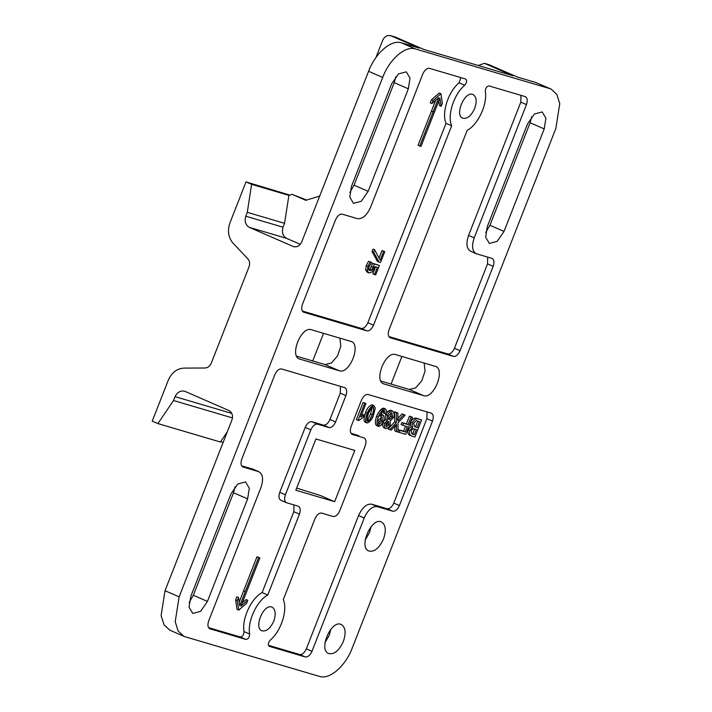 <?xml version="1.0" encoding="UTF-8"?>
<svg xmlns="http://www.w3.org/2000/svg" width="712" height="712" viewBox="0 0 712 712"><rect width="100%" height="100%" fill="white"/><g stroke="black" fill="none" stroke-linecap="round" stroke-linejoin="round"><path stroke-width="1.07" d="M427.013 411.901L426.853 418.683L393.781 503.09C391.903 507.077 389.722 508.973 387.212 508.777L371.691 504.203C366.653 503.624 362.283 507.425 358.563 515.577L306.338 648.854C304.46 652.842 302.28 654.737 299.77 654.542L268.46 645.303M269.109 646.256L269.35 646.354C267.792 644.912 268.095 642.829 270.257 640.124C281.062 631.179 287.915 609.917 283.305 599.593L314.98 518.754C316.849 514.767 319.029 512.871 321.539 513.067L333.189 516.503C335.681 516.707 337.871 514.812 339.749 510.816L365.194 445.89C366.52 441.743 366.119 439.082 363.992 437.907L352.342 434.471C350.215 433.314 349.815 430.653 351.141 426.488L361.447 400.18C363.316 396.183 365.505 394.288 368.015 394.484L431.294 413.165C433.421 414.322 433.822 416.983 432.495 421.139L399.414 505.547C397.554 509.543 395.365 511.438 392.855 511.243L377.324 506.659C372.296 506.081 367.917 509.872 364.206 518.033L311.972 651.311C310.112 655.298 307.922 657.194 305.412 656.998L269.216 646.309M358.786 435.637L350.98 433.279M474.717 108.393C477.067 101.407 476.515 96.805 473.062 94.589C465.043 90.246 454.149 115.264 462.782 118.183C467.268 119.153 471.246 115.887 474.717 108.393M334.658 501.693L295.836 490.239L315.923 438.975L354.754 450.429L334.658 501.693L320.56 495.552L296.673 488.103M246.548 603.34L238.743 610.113L237.31 600.625L238.502 597.573L239.748 605.796L258.67 557.496L259.898 557.861L240.976 606.161L247.74 600.287L246.548 603.34M237.31 600.625L235.619 599.887L237.052 609.374L238.743 610.113M242.285 602.815L246.049 599.557L247.74 600.287M239.196 602.147L256.979 556.766L259.898 557.861M235.619 599.887L236.811 596.843L238.502 597.573M380.172 260.138L383.626 251.318L384.774 251.656L380.519 262.497L379.069 262.069L373.711 252.253L374.663 249.814L380.172 260.138M379.069 262.069L377.378 261.331L372.02 251.514L372.972 249.075L374.663 249.814M373.711 252.253L372.02 251.514M379.033 258.002L381.935 250.58L384.774 251.656M381.935 250.58L383.626 251.318M439.918 98.069L420.997 146.369L419.76 146.005L438.681 97.704L431.926 103.578L433.118 100.526L440.915 93.753L442.357 103.24L441.155 106.293L439.918 98.069M419.76 146.005L418.069 145.266L431.463 111.09L434.382 112.193L431.463 111.09L435.682 100.312M431.926 103.578L430.226 102.84L431.428 99.787L439.224 93.014L440.915 93.753M431.428 99.787L433.118 100.526M441.155 106.293L439.464 105.554L438.779 100.979M369.831 270.631L368.691 269.35L369.074 266.697L371.646 262.425L368.576 261.277L371.646 262.425M369.733 270.587L371.726 270.133L374.352 264.001L379.363 265.478L375.687 274.85L374.548 274.512L377.351 267.338L374.77 266.582L372.065 271.948L369.021 272.999L367.267 270.818L367.962 266.324L370.267 262.007M369.021 272.999L367.33 272.26L365.612 270.035M367.267 270.818L365.576 270.079L366.271 265.594L368.576 261.277M374.548 274.512L372.857 273.782L375.58 266.822M368.255 269.928L370.035 269.421L372.661 263.271L379.363 265.478M372.661 263.271L374.352 264.001M371.575 266.715L373.275 267.454M370.035 269.394L371.726 270.133M366.271 265.585L367.962 266.324M387.337 423.934L385.762 425.74M387.47 421.753L387.337 423.925L389.028 424.663L386.411 426.826L385.904 423.613L388.521 421.424L389.028 424.672M390.897 413.049L390.826 416.146L388.503 418.754M414.651 428.971L412.711 433.92L411.634 433.599M417.739 421.086L415.523 426.746L414.224 426.355M363.316 417.116L358.821 420.552L358.065 420.356L364.784 403.206L365.977 403.553L360.744 416.912M360.735 416.903L364.108 415.087L363.316 417.125M358.065 420.356L356.374 419.617L363.093 402.467L364.784 403.206M361.616 414.678L362.417 414.348L364.108 415.087M365.977 403.553L363.093 402.467M383.643 408.172L385.334 408.911C386.545 409.783 386.901 411.483 386.402 413.992L383.465 413.094L383.59 410.966M385.325 408.946C382.442 409.729 380.092 412.444 378.268 417.099L376.55 416.36L379.665 410.86L383.635 408.207C381.383 408.341 379.024 411.055 376.55 416.36C375.002 421.424 375.028 424.503 376.648 425.598L378.339 426.337L376.648 425.598M378.339 426.337C376.719 425.242 376.692 422.154 378.25 417.099C376.114 423.24 376.773 426.123 380.226 425.749C384.24 421.86 385.156 418.282 382.967 415.034L382.923 415.007M382.967 415.034C384.293 416.102 384.516 418.247 383.652 421.468L383.581 421.433M383.661 421.477A7.271 3.978 -66.5 0 1 378.321 426.399M384.622 410.655C383.092 410.895 381.525 412.738 379.923 416.182L382.976 415.007L381.285 414.277M378.891 424.575L378.588 420.089L381.961 416.769M378.873 424.628L382.451 421.041L380.76 420.303L378.205 423.453M394.786 425.998L396.477 426.728L396.513 424.405M396.522 424.405L391.271 430.075L389.865 429.665L396.415 422.536L396.299 412.497L397.875 412.969L397.937 420.961L403.651 414.669L405.199 415.123L397.972 422.875L398.061 432.086L396.531 431.632L396.477 426.737M397.928 418.336L401.951 413.93L405.199 415.123M401.96 413.93L403.651 414.669M398.871 419.866L397.18 419.137M389.865 429.665L388.173 428.927L394.724 421.798L394.608 411.767L397.875 412.969M394.608 411.767L396.299 412.497M394.724 421.798L396.415 422.536M396.531 431.632L394.84 430.893L394.777 425.998M416.217 420.65L419.519 421.593L417.214 427.476L414.731 426.728M414.598 426.648L413.645 423.159L416.208 420.694M411.99 433.875L411.127 430.769L413.031 428.695L416.431 429.496L414.402 434.658L412.15 433.964M421.602 419.964L416.208 418.14C413.992 417.864 412.132 419.154 410.637 422.011L412.328 422.75C413.841 419.893 415.692 418.603 417.899 418.878L421.602 419.964L414.9 437.052L409.569 435.246C407.985 434.089 407.487 432.317 408.065 429.915L410.824 426.693L412.524 427.449L412.31 422.75M411.26 435.975C409.605 434.916 409.106 433.136 409.756 430.653M408.056 429.906L409.747 430.644L412.542 427.423M410.824 426.702L410.619 422.011M417.214 427.476L415.523 426.746M414.402 434.658L412.711 433.92M410.744 416.529L412.435 417.259L405.733 434.347L399.183 432.415L399.975 430.395L405.244 431.953L407.308 426.666L402.752 425.322L403.544 423.302L408.101 424.646L411.144 416.885L409.453 416.146L410.682 416.68M412.435 417.259L411.144 416.885M402.752 425.322L401.061 424.583L401.853 422.563L406.41 423.907L409.453 416.146M406.41 423.907L408.101 424.646M401.853 422.563L403.544 423.302M211.268 363.2C209.915 366.199 207.842 367.801 205.038 368.006L183.883 368.104C176.879 368.629 171.681 372.634 168.317 380.119L152.243 421.121L157.886 423.578L220.391 442.018L227.27 431.881M157.886 423.578L173.523 400.527L175.045 396.646C177.43 391.965 180.759 390.212 185.022 391.386L229.024 410.557C232.192 412.497 233.18 415.594 231.987 419.849L165.024 590.711L161.108 615.586L164.027 624.816L169.75 630.147L183.794 636.261M398.044 430.27L398.284 429.656L403.544 431.214L405.537 426.141M403.544 431.214L405.244 431.953M398.284 429.656L399.975 430.395M398.053 431.926L399.183 432.415M339.891 338.147L340.808 346.246L337.541 355.884L331.445 363.004L325.099 364.597L296.726 356.223M388.574 415.648L391.912 412.764L392.517 416.894L389.206 419.777L388.574 415.648M385.762 419.528L387.453 420.258L387.346 415.31L385.646 414.571A7.12 3.898 113.5 0 1 385.975 413.939M392.579 411.082C390.577 411.216 388.832 412.622 387.355 415.31M393.763 417.259C394.466 414.188 394.074 412.115 392.597 411.047L390.897 410.317A7.12 3.898 113.5 0 0 386.572 413.058M393.736 417.268L390.167 421.068M390.176 421.032L390.292 424.948M390.301 424.975C388.903 427.342 387.39 428.535 385.762 428.553C384.462 427.663 384.097 425.892 384.649 423.248M382.985 422.501L384.685 423.231L387.47 420.231M424.13 363.013L425.055 371.103L421.789 380.742L415.692 387.862L409.347 389.455L380.973 381.08M385.753 419.51L385.646 414.571M383.724 421.255L385.744 419.502M385.753 428.553L384.062 427.814C382.762 426.933 382.397 425.171 382.958 422.519M390.826 416.146L392.517 416.885M395.703 37.193L390.452 35.609L395.703 37.193L423.907 49.475L513.201 75.828L484.4 63.332L489.055 64.703L517.855 77.199L535.718 82.467L549.815 88.617L415.497 48.977C405.279 45.488 389.606 59.069 382.691 77.421L179.121 596.861L175.205 621.727L178.116 630.974L183.847 636.288L185.138 636.759M375.874 57.672L382.727 40.192C384.729 36.294 387.506 34.835 391.048 35.814L419.252 48.105L401.39 42.836C391.182 39.347 375.509 52.937 368.585 71.28L382.691 77.421M185.147 636.759L319.466 676.4C329.683 679.889 345.356 666.307 352.271 647.956L555.841 128.516L559.757 103.641L556.846 94.402L551.115 89.08L549.824 88.608M535.718 82.467L550.981 89.027M367.57 421.219L367.615 421.237C366.644 417.953 367.543 414.135 370.32 409.774C373.8 404.007 374.557 410.886 372.278 414.811C373.782 410.299 374.049 407.78 373.079 407.246C371.94 407.166 370.382 409.302 368.407 413.672C366.903 418.184 366.635 420.703 367.615 421.237L369.403 420.392L367.703 419.662L367.098 420.222M367.73 419.697L370.56 414.072L372.251 414.811L369.43 420.427M375.268 407.932L373.747 405.537C369.359 407.682 366.698 412.141 365.763 418.905C364.802 426.559 371.922 421.148 373.506 415.176C371.237 420.178 369.038 422.768 366.92 422.964C365.309 421.851 365.398 418.638 367.178 413.307C369.439 408.332 371.628 405.742 373.755 405.529L374.058 405.644M375.313 407.914L373.48 415.158M184.31 391.137L185.022 391.386M173.523 400.527L232.468 417.917M371.931 408.296L370.587 414.072M330.813 629.337L329.22 635.353L325.037 642.589M370.988 526.818L369.403 532.834L365.22 540.07M460.86 77.617L459.062 82.797C448.257 91.741 441.422 112.994 446.024 123.318L367.873 322.741C365.995 326.728 363.814 328.624 361.313 328.428L302.306 311.019M256.979 556.766L258.67 557.496M484.4 63.332L478.197 65.495M485.326 91.341C485.513 88.048 486.732 86.241 488.984 85.912L525.242 96.609C527.37 97.775 527.77 100.428 526.453 104.593L474.219 237.87C471.433 246.299 472.234 251.621 476.622 253.828L491.956 258.358C494.084 259.515 494.484 262.176 493.167 266.332L460.086 350.74C458.217 354.736 456.036 356.632 453.526 356.436L390.247 337.755C388.12 336.598 387.72 333.937 389.037 329.781L467.188 130.358C478.099 124.618 487.613 104.148 485.326 91.332M451.666 125.775L373.506 325.197C371.646 329.184 369.457 331.08 366.947 330.884L303.668 312.212C301.541 311.055 301.14 308.394 302.466 304.229L335.548 219.821C337.408 215.834 339.597 213.938 342.107 214.134L357.442 218.655C362.47 219.234 366.849 215.442 370.56 207.281L422.795 74.004C424.655 70.016 426.844 68.121 429.354 68.316L465.612 79.014C467.17 80.465 466.867 82.539 464.705 85.253C453.9 94.189 447.047 115.451 451.657 125.775L446.024 123.318M247.278 212.327L251.63 184.364L288.903 195.364L284.542 223.328L247.278 212.327L245.756 216.208C244.323 221.307 245.507 225.028 249.307 227.359L293.308 246.521C296.86 247.5 299.636 246.04 301.63 242.142L368.585 71.28M284.542 223.328L283.029 227.208C281.587 232.299 282.771 236.01 286.58 238.36L300.313 244.341M349.868 192.418L354.051 185.182L394.226 82.654L395.819 76.638M319.697 196.031L305.822 200.33L292.125 194.358L288.903 195.364M364.09 418.353L365.47 412.568C367.17 408.172 369.368 405.582 372.056 404.79L373.755 405.529M386.589 412.862L390.06 410.388M375.402 422.652L375.598 419.76M293.967 504.933L293.807 511.714L262.132 592.562L267.757 595.01C256.863 600.759 247.34 621.229 249.636 634.036C249.449 637.329 248.23 639.136 245.978 639.465L209.657 628.723M209.462 628.625L209.906 628.821C207.788 627.655 207.388 625.003 208.705 620.837L260.939 487.56C263.725 479.132 262.924 473.809 258.527 471.602L242.997 467.019C240.878 465.862 240.478 463.201 241.795 459.035L274.877 374.628C276.745 370.64 278.926 368.745 281.436 368.941L344.715 387.613C346.842 388.77 347.242 391.431 345.925 395.596L335.61 421.905C333.741 425.892 331.561 427.796 329.051 427.601L317.401 424.156C314.9 423.952 312.719 425.847 310.841 429.852L285.396 494.778C284.07 498.925 284.471 501.586 286.598 502.761L298.248 506.196C300.366 507.353 300.776 510.014 299.449 514.18L267.774 595.018M211.259 363.2L249.022 266.858C250.072 263.725 249.681 261.037 247.829 258.812L232.904 243.006C228.303 237.443 227.306 230.741 229.923 222.909L245.987 181.907L289.784 195.088M245.987 181.907L251.63 184.364M220.729 441.511L223.087 442.544M520.962 95.346L520.81 102.136L468.576 235.414C465.79 243.842 466.591 249.164 470.988 251.372M487.676 257.094L487.524 263.876L454.443 348.284C452.574 352.271 450.385 354.167 447.884 353.98L388.877 336.562M262.132 592.562C251.229 598.311 241.715 618.773 243.993 631.58C243.807 634.864 242.587 636.67 240.336 637L208.545 627.619M340.434 386.349L340.283 393.14L329.968 419.448C328.099 423.435 325.909 425.331 323.408 425.135L311.758 421.7C309.257 421.513 307.077 423.409 305.199 427.396L279.754 492.321C278.437 496.469 278.837 499.13 280.955 500.305M258.99 471.762L252.893 469.146L241.635 465.826M298.942 358.706L299.992 359.168C288.885 356.881 301.096 325.713 311.509 329.772L350.722 341.351C361.829 343.638 349.628 374.797 339.206 370.738L299.44 358.964M350.722 341.342L351.274 341.546M434.97 366.208C446.077 368.496 433.866 399.663 423.453 395.596L384.24 384.026C373.132 381.739 385.334 350.571 395.756 354.638L435.522 366.413M383.181 383.563L383.688 383.821M527.512 123.968L534.374 114.009L542.179 111.944L545.899 118.201L544.208 128.899L504.034 231.418L497.172 241.377L489.375 243.451L485.655 237.185L487.337 226.487L527.521 123.968M485.744 232.521L489.936 225.277L530.111 122.758L531.704 116.732M235.111 486.723L233.518 492.74L193.344 595.259L189.161 602.494M247.625 498.881L207.441 601.4L200.588 611.359L192.783 613.433L189.063 607.167L190.754 596.478L230.928 493.959L237.781 484L245.587 481.926L249.307 488.183L247.625 498.881L233.518 492.74M408.332 88.804L368.157 191.323L361.296 201.282L353.49 203.347L349.779 197.09L351.461 186.393L391.636 83.874L398.498 73.915L406.294 71.841L410.014 78.106L408.332 88.804L394.226 82.654M293.905 246.735L294.394 246.842M401.888 356.445L391.066 384.062M476.106 253.641L476.622 253.828M292.125 194.358L306.703 200.063M323.56 333.332L312.737 360.948M259.043 471.789L252.893 469.146M280.697 500.207L286.598 502.761M343.326 641.503C339.063 650.715 334.177 654.72 328.668 653.527C318.05 649.949 331.436 619.209 341.288 624.54C345.543 627.263 346.219 632.915 343.326 641.503M383.501 538.975C379.238 548.196 374.352 552.201 368.843 551.008C358.225 547.43 371.62 516.689 381.472 522.021C385.717 524.744 386.393 530.396 383.501 538.975M273.835 620.989C270.364 628.491 266.386 631.758 261.9 630.788C253.543 628.002 263.556 603.197 272.171 607.194C275.5 609.508 276.051 614.109 273.835 620.989M385.156 413.832L384.631 410.619M367.134 413.289L365.487 412.568C363.707 417.899 363.618 421.121 365.229 422.225L366.92 422.964L365.229 422.225M381.97 416.751L382.46 421.041M380.929 417.081L380.769 420.303M432.495 421.139L426.853 418.683M399.414 505.547L393.781 503.09M392.855 511.243L387.212 508.777M245.275 591.672L243.584 590.933M401.39 42.836L415.47 48.968M489.66 64.917L484.997 63.537M175.045 396.646L231.765 413.387M459.062 82.797L464.705 85.253M283.029 227.208L245.756 216.208M299.449 514.18L293.807 511.714M249.636 634.036L243.993 631.58M245.978 639.456L240.336 637M339.206 370.738L325.099 364.597M423.453 395.596L409.347 389.455M544.208 128.899L530.111 122.758M207.441 601.4L193.344 595.259M368.157 191.323L354.051 185.182M474.219 237.87L468.576 235.414M526.453 104.593L520.81 102.136M179.121 596.861L165.024 590.711M460.086 350.74L454.443 348.284M493.167 266.332L487.524 263.876M453.526 356.436L447.884 353.98M373.506 325.197L367.873 322.741M366.947 330.884L361.313 328.428M286.58 238.36L249.307 227.359M329.051 427.601L323.408 425.135M317.401 424.156L311.758 421.7M335.61 421.905L329.968 419.448M285.396 494.778L279.754 492.321M310.841 429.852L305.199 427.396M305.412 656.998L299.77 654.542M311.972 651.311L306.338 648.854M364.206 518.033L358.563 515.577M377.324 506.65L371.691 504.203M416.208 418.14L417.899 418.878M504.034 231.418L489.936 225.277M345.925 395.596L340.283 393.14M476.079 253.632L470.472 251.185M374.058 405.635L372.367 404.906"/></g></svg>
